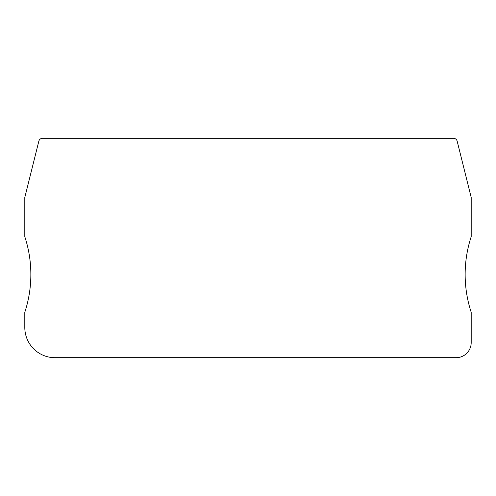 <?xml version="1.0" encoding="UTF-8"?>
<svg xmlns="http://www.w3.org/2000/svg" width="496" height="496" viewBox="0 0 496 496"><rect width="100%" height="100%" fill="white"/><g stroke="black" fill="none" stroke-linecap="round" stroke-linejoin="round"><path stroke-width="0.74" d="M42.507 138.291L453.493 138.291A3.782 3.782 0 0 1 457.163 141.162L471.2 197.464L471.2 236.679A121.055 121.055 0 0 0 471.2 312.282L471.2 342.575A15.134 15.134 0 0 1 456.066 357.709L55.062 357.709A30.262 30.262 0 0 1 24.8 327.447L24.8 312.282A121.055 121.055 0 0 0 24.8 236.679L24.8 197.464L38.837 141.162A3.782 3.782 0 0 1 42.507 138.291"/></g></svg>
